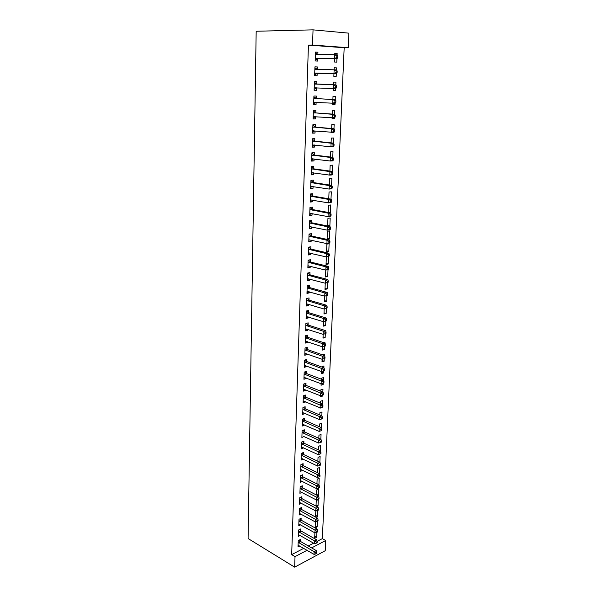 <?xml version="1.0" encoding="UTF-8"?>
<svg xmlns="http://www.w3.org/2000/svg" width="597" height="597" viewBox="0 0 597 597"><rect width="100%" height="100%" fill="white"/><g stroke="black" fill="none" stroke-linecap="round" stroke-linejoin="round"><path stroke-width="0.9" d="M317.097 541.367L322.358 538.628L344.178 47.73L348.252 47.715L312.522 45.066L313.044 29.85L256.18 31.245L248.083 538.531L294.664 567.15L295.022 556.635L307.059 550.307M322.358 538.628L325.701 540.501L325.231 550.71L294.664 567.15M313.044 29.85L348.917 33.163L348.252 47.715M317.38 521.353L317.141 526.897L315.112 527.92L315.35 521.95L299.209 513.263M300.687 530.643L300.754 528.927L298.619 529.979L298.396 536.345L300.157 535.464M316.059 504.92L318.029 505.957L318.298 499.607L316.238 500.584L316.007 506.077M318.029 505.957L316.85 506.525M301.463 509.271L301.522 507.525L299.381 508.54L299.149 515.01L301.022 514.114M316.94 483.682L318.932 484.674L319.201 478.227L317.126 479.152L316.932 483.876M302.246 487.548L302.306 485.771L300.149 486.742L299.918 493.316L301.91 492.406M319.88 462.242L320.119 456.496L318.029 457.377L317.865 461.294M303.037 465.466L303.104 463.66L300.925 464.578L300.694 471.264L302.836 470.346M320.85 439.228L321.052 434.407L318.947 435.243L318.82 438.325M303.851 443.011L303.91 441.176L301.724 442.041L301.478 448.84L303.672 447.854M321.835 415.818L321.999 411.96L319.88 412.736L319.791 414.96M304.671 420.176L304.739 418.31L302.53 419.124L302.283 426.042L304.5 424.974M322.843 391.998L322.97 389.132L320.835 389.856L320.776 391.184M322.716 395.095L322.678 396.02L320.544 396.759L320.582 395.811L303.582 389.199M305.507 396.96L305.574 395.057L303.351 395.818L303.104 402.856L305.336 401.699M323.873 367.759L323.947 365.916L321.783 366.998M323.738 370.894L323.649 372.924L321.507 373.61L321.589 371.565L304.425 365.371M306.358 373.334L306.425 371.409L304.186 372.11L303.933 379.267L306.171 378.543L306.186 378.02M324.91 343.088L324.947 342.312L323.678 342.671M324.775 346.267L324.641 349.439L322.484 350.073L322.611 346.887M307.224 349.305L307.291 347.342L305.037 347.991L304.776 355.267L307.03 354.603L307.059 353.931M325.835 321.208L325.656 325.552L323.477 326.126L323.656 321.761M308.104 324.858L308.179 322.858L305.895 323.44L305.642 330.85L307.91 330.253L307.94 329.417M326.917 295.694L326.678 301.246L324.484 301.769L324.716 296.187L307.03 291.366M309 299.978L309.074 297.94L306.776 298.463L306.515 306L308.806 305.463L308.836 304.477M328.014 269.71L327.723 276.53L325.514 276.986L325.798 270.135L307.933 265.814M309.91 274.65L309.985 272.583L307.671 273.038L307.403 280.717L309.709 280.239L309.753 279.083M329.111 243.74L326.88 244.113L326.559 251.762L328.79 251.374L329.111 243.74M310.843 248.874L310.918 246.77L308.589 247.158L308.313 254.971L310.634 254.561L310.686 253.232M327.656 225.33L329.872 225.77L330.201 218.002L327.947 218.308L327.634 225.979M329.872 225.77L327.969 226.047M311.791 222.629L311.865 220.487L309.515 220.8L309.231 228.755L311.582 228.42L311.634 226.92M330.992 199.167L331.305 191.809L329.037 192.04L328.76 198.786M312.753 195.906L312.828 193.719L310.462 193.965L310.171 202.07L312.537 201.801L312.597 200.114M332.171 171.399L332.432 165.138L330.148 165.302L329.91 171.085M313.731 168.682L313.813 166.459L311.425 166.63L311.134 174.884L313.515 174.69L313.582 172.817M333.365 143.101L333.581 137.989L331.283 138.071L331.081 142.862M314.731 140.959L314.813 138.691L312.403 138.788L312.112 147.19L314.507 147.078L314.582 145.004M334.581 114.258L334.745 110.333L332.432 110.341L332.275 114.094M334.424 117.907L334.395 118.684L332.081 118.713L332.119 117.93M315.746 112.714L315.828 110.408L313.403 110.415L313.104 118.982L315.522 118.945L315.604 116.669M335.827 84.856L335.939 82.17L333.604 82.095L333.492 84.767M335.671 88.565L335.581 90.669L333.245 90.625L333.335 88.513L314.201 87.886M316.783 83.931L316.865 81.58L314.425 81.505L314.112 90.237L316.552 90.281L316.641 87.938M334.79 53.469L337.148 53.469L334.798 53.32L334.738 54.723M337.148 53.469L337.089 54.872M336.932 58.655L336.783 62.14L334.439 62.006L334.574 58.64M315.455 52.2L317.925 52.2L315.462 52.036L315.149 60.939L317.604 61.073L317.694 58.685M317.925 52.2L317.843 54.603M344.178 47.73L308.433 45.096L291.679 554.62L303.716 548.344M308.283 545.964L313.626 543.18M314.94 66.916L317.395 66.961L314.94 66.842L314.626 75.655L317.082 75.752L317.164 73.386M317.395 66.961L317.313 69.334M334.193 67.842L336.544 67.886L334.193 67.774L334.111 69.834M336.544 67.886L336.454 69.939M336.298 73.685L336.178 76.468L333.842 76.379L333.954 73.625M316.261 98.393L316.35 96.057L313.91 96.027L313.604 104.676L316.037 104.684L316.119 102.363M335.201 99.624L335.342 96.311L333.014 96.281L332.88 99.498M335.044 103.303L334.984 104.744L332.663 104.736L332.723 103.296M315.238 126.907L315.32 124.616L312.903 124.669L312.604 133.153L315.015 133.079L315.089 130.907M333.969 128.743L334.163 124.221L331.85 124.273L331.678 128.542M333.82 132.362L312.686 130.87M314.231 154.884L314.306 152.638L311.91 152.772L311.619 161.1L314.007 160.951L314.082 158.974M332.76 157.317L332.999 151.623L330.716 151.75L330.492 157.041M313.238 182.354L313.321 180.152L310.94 180.361L310.649 188.54L313.022 188.309L313.089 186.525M331.581 185.346L331.865 178.533L329.589 178.734L329.335 185.003M312.268 209.323L312.343 207.159L309.985 207.443L309.701 215.472L312.059 215.166L312.112 213.577M328.193 212.39L330.417 212.801L330.745 204.965L328.492 205.234L328.193 212.45M311.313 235.808L311.388 233.688L309.052 234.039L308.768 241.919L311.104 241.546L311.156 240.136M329.648 230.927L327.41 231.27L327.089 238.987L329.328 238.628L329.648 230.927M310.373 261.822L310.447 259.732L308.127 260.158L307.858 267.896L310.171 267.456L310.216 266.217M328.566 256.538L328.253 264.008L326.037 264.426L326.35 256.934M309.455 287.373L309.53 285.321L307.224 285.806L306.955 293.418L309.253 292.903L309.291 291.836M327.462 282.762L327.201 288.941L324.999 289.426L325.253 283.217M308.552 312.47L308.619 310.455L306.336 311.007L306.074 318.485L308.358 317.91L308.388 317M326.372 308.507L326.163 313.447L323.977 314L324.186 309.03M307.664 337.133L307.731 335.156L305.463 335.768L305.209 343.111L307.47 342.484L307.5 341.73M325.44 330.589L325.059 330.462M325.305 333.798L325.149 337.544L322.977 338.148L323.134 334.38M306.791 361.372L306.858 359.424L304.604 360.103L304.351 367.319L306.597 366.625L306.619 366.028M324.387 355.476L324.447 354.163L322.395 354.782M324.253 358.633L324.149 361.23L321.992 361.894L322.104 359.275L304.843 353.305M305.933 385.199L306 383.281L303.769 384.013L303.515 391.11L305.746 390.363L305.761 389.908M323.358 379.931L323.455 377.573L321.313 378.274L321.276 379.147M323.223 383.043L323.164 384.52L321.022 385.237L321.089 383.744M305.089 408.617L305.157 406.736L302.94 407.52L302.694 414.497L304.918 413.385M322.343 403.96L322.484 400.594L320.358 401.348L320.283 403.124M322.208 407.072L320.074 408.191L320.089 407.781L303.172 400.96M304.254 431.646L304.321 429.795L302.119 430.631L301.881 437.489L304.082 436.459M321.343 427.579L321.522 423.228L319.41 424.034L319.305 426.691M303.44 454.287L303.507 452.466L301.321 453.354L301.082 460.1L303.269 459.153M320.358 450.787L320.582 445.496L318.485 446.355L318.343 449.854M302.642 476.555L302.701 474.764L300.537 475.705L300.298 482.339L302.373 481.421M319.395 473.608L319.656 467.406L317.574 468.309L317.395 472.63M301.851 498.458L301.91 496.697L299.761 497.682L299.53 504.204L301.463 503.301M316.5 494.338L318.477 495.361L318.746 488.958L316.679 489.913L316.47 495.025M318.477 495.361L317.768 495.689M301.075 520.002L301.134 518.271L299 519.3L298.776 525.718L300.582 524.83M316.738 510.711L315.798 511.166L315.552 517.047M317.843 510.36L317.582 516.472L315.962 517.263M300.306 541.195L300.373 539.494L298.246 540.576L298.03 546.889L299.731 546.009M316.917 532.263L316.708 537.248L314.671 538.293L314.895 532.845M311.634 547.904L325.701 540.501M291.679 554.62L295.022 556.635M308.433 45.096L312.522 45.066M314.119 90.177L316.552 90.281M333.253 90.565L335.581 90.669M313.612 104.535L316.037 104.684M332.671 104.602L334.984 104.744M313.112 118.758L315.522 118.945M332.089 118.505L334.395 118.684M312.612 132.847L315.015 133.079M332.738 132.4L333.813 132.497M312.119 146.81L314.507 147.078M311.634 160.645L314.007 160.951M311.149 174.354L313.515 174.69M310.671 187.928L313.022 188.309M310.201 201.39L312.537 201.801M309.731 214.726L312.059 215.166M309.261 227.942L311.582 228.42M308.806 241.039L311.104 241.546M327.126 238.158L329.328 238.628M308.343 254.016L310.634 254.561M326.596 250.874L328.79 251.374M307.895 266.881L310.171 267.456M326.074 263.471L328.253 264.008M307.44 279.627L309.709 280.239M325.559 275.971L327.723 276.53M307 292.269L309.253 292.903M325.044 288.351L327.201 288.941M306.56 304.791L308.806 305.463M324.537 300.634L326.678 301.246M306.119 317.208L308.358 317.91M324.029 312.806L326.163 313.447M305.686 329.522L307.91 330.253M323.529 324.88L325.656 325.552M305.254 341.723L307.47 342.484M323.029 336.85L325.149 337.544M304.828 353.82L307.03 354.603M322.537 348.715L324.641 349.439M304.403 365.812L306.597 366.625M322.052 360.484L324.149 361.23M303.985 377.707L306.171 378.543M321.567 372.147L323.649 372.924M303.575 389.498L305.746 390.363M321.134 383.737L323.164 384.52M303.157 401.184L305.321 402.079M321.447 395.527L322.678 396.02M302.754 412.773L304.903 413.691M321.738 407.236L322.193 407.423M302.343 424.273L304.485 425.213M302.06 432.489L318.768 440.161L318.641 443.071L304.074 436.638M301.627 447.011L303.672 447.959M301.373 458.287L303.261 459.197M315.619 515.412L317.582 516.472M315.194 525.823L317.141 526.897M314.761 536.151L316.708 537.248M315.761 58.349L337.066 58.663L315.231 58.543M336.768 57.431L334.604 58.513L334.76 54.723L337.223 54.879L337.82 55.976L336.835 55.917L336.768 57.431L337.753 57.491L337.82 55.976M315.373 54.446L334.76 54.723L336.835 55.917M318.223 58.499L315.179 60.11M315.425 53.133L317.925 54.648M337.066 58.663L337.753 57.491M315.246 73.103L336.424 73.685L314.709 73.282M336.133 72.528L333.977 73.588L334.133 69.834L336.589 69.946L337.178 71.065L336.193 71.021L336.133 72.528L337.111 72.565L337.178 71.065M314.858 69.222L334.133 69.834L336.193 71.021M317.694 73.207L314.656 74.752M314.903 67.842L317.544 69.476M336.424 73.685L337.111 72.565M336.477 87.498L336.544 86.013L335.566 85.983L335.499 87.475L336.477 87.498L335.798 88.565L333.357 88.513L333.514 84.796L335.954 84.864L317.298 84.147L314.388 82.416M314.335 83.864L333.514 84.796L335.566 85.983M316.91 87.811L314.149 89.259M336.544 86.013L335.954 84.864M333.357 88.513L335.499 87.475M335.85 102.281L335.91 100.811L334.939 100.803L334.88 102.274L335.85 102.281L335.178 103.303L313.686 102.348M334.88 102.274L332.745 103.296L332.902 99.609L335.327 99.632L316.776 98.609L313.88 96.848M313.828 98.363L332.902 99.609L334.939 100.803M316.223 102.311L313.641 103.624M335.91 100.811L335.327 99.632M335.223 116.922L335.29 115.467L334.32 115.475L334.26 116.93L335.223 116.922L334.559 117.9L313.186 116.676M334.26 116.93L332.141 117.937L332.29 114.288L334.708 114.266L316.253 112.937L313.38 111.139M313.321 112.729L332.29 114.288L334.32 115.475M315.559 116.669L313.141 117.855M335.29 115.467L334.708 114.266M334.611 131.422L334.671 129.982L333.708 130.004L333.648 131.452L334.611 131.422L333.947 132.362L331.536 132.437L331.686 128.825L334.096 128.758L315.746 127.131L312.88 125.303M312.821 126.96L331.686 128.825L333.708 130.004M314.91 130.892L312.641 131.959M334.671 129.982L334.096 128.758M331.536 132.437L333.648 131.452M333.999 145.787L334.059 144.355L333.096 144.399L333.036 145.832L333.999 145.787L333.342 146.675L330.939 146.795L312.186 144.929M333.036 145.832L330.939 146.795L331.089 143.22L333.492 143.108L315.231 141.198L312.388 139.34M312.321 141.056L331.089 143.22L333.096 144.399M314.261 144.974L312.149 145.929M334.059 144.355L333.492 143.108M333.395 160.018L333.454 158.601L332.499 158.66L332.439 160.078L333.395 160.018L332.738 160.862L330.35 161.018L311.694 158.862M332.439 160.078L330.35 161.018L330.499 157.474L332.887 157.332L314.731 155.13L311.895 153.235M311.835 155.026L330.499 157.474L332.499 158.66M313.619 158.921L311.664 159.772M333.454 158.601L332.887 157.332M332.798 174.108L332.857 172.705L331.902 172.779L331.842 174.19L332.798 174.108L332.148 174.914L329.768 175.115L311.209 172.66M331.842 174.19L329.768 175.115L329.91 171.6L332.298 171.414L314.231 168.936L311.41 167.011M311.343 168.861L329.91 171.6L331.902 172.779M312.985 172.734L311.179 173.481M332.857 172.705L332.298 171.414M332.201 188.07L332.26 186.682L331.313 186.771L331.253 188.159L332.201 188.07L331.559 188.831L329.186 189.07L310.731 186.339M331.253 188.159L329.186 189.07L329.328 185.592L331.701 185.368L313.731 182.615L310.933 180.66M310.865 182.57L329.328 185.592L331.313 186.771M312.35 186.413L310.701 187.07M332.26 186.682L331.701 185.368M331.611 201.898L331.671 200.525L330.731 200.629L330.671 202.01L331.611 201.898L330.977 202.622L328.611 202.898L310.253 199.883M330.671 202.01L328.611 202.898L328.753 199.45L331.119 199.189L313.246 196.167L310.455 194.182M310.38 196.152L328.753 199.45L330.731 200.629M311.731 199.965L310.231 200.54M331.671 200.525L331.119 199.189M331.029 215.599L331.089 214.233L330.148 214.36L330.089 215.726L331.029 215.599L330.395 216.286L328.044 216.599L309.776 213.308M330.089 215.726L328.044 216.599L328.186 213.181L330.537 212.883L312.761 209.592L309.977 207.584M309.91 209.614L328.186 213.181L330.148 214.36M311.112 213.39L309.761 213.883M331.089 214.233L330.537 212.883M330.454 229.173L330.514 227.823L329.574 227.964L329.514 229.315L330.454 229.173L329.82 229.823L327.477 230.173L309.313 226.614M329.514 229.315L327.477 230.173L327.619 226.785L329.969 226.45L312.276 222.905L309.515 220.86M309.44 222.95L327.619 226.785L329.574 227.964M310.5 226.681L309.291 227.106M330.514 227.823L329.969 226.45M329.88 242.628L329.94 241.285L329.007 241.442L328.947 242.778L329.88 242.628L329.253 243.233L326.925 243.621L308.843 239.8M328.947 242.778L326.925 243.621L327.059 240.27L329.395 239.89L311.798 236.091L309.067 234.039M308.97 236.166L327.059 240.27L329.007 241.442M309.895 239.86L308.828 240.21M329.94 241.285L329.395 239.89M329.32 255.949L329.372 254.62L328.44 254.792L328.387 256.12L329.32 255.949L326.372 256.941L308.388 252.867M328.387 256.12L326.372 256.941L326.507 253.621L328.835 253.21L311.328 249.158L308.679 247.136M308.515 249.27L326.507 253.621L328.44 254.792M309.291 252.904L308.373 253.195M329.372 254.62L328.835 253.21M328.753 269.157L328.813 267.844L327.887 268.023L327.828 269.337L328.753 269.157L325.82 270.142L325.955 266.852L328.275 266.404L310.858 262.113L308.298 260.12M308.052 262.247L325.955 266.852L327.887 268.023M308.701 265.837L307.918 266.068M328.813 267.844L328.275 266.404M325.82 270.142L327.828 269.337M328.201 282.239L328.253 280.933L327.328 281.135L327.275 282.433L328.201 282.239L325.275 283.224L307.477 278.65M327.275 282.433L325.275 283.224L325.41 279.963L327.723 279.486L310.395 274.948L307.91 272.993M307.604 275.113L325.41 279.963L327.328 281.135M308.112 278.642L307.47 278.821M328.253 280.933L327.723 279.486M327.649 295.209L327.701 293.911L326.783 294.12L326.731 295.418L327.649 295.209L324.738 296.187L324.872 292.963L327.171 292.44L309.933 287.672L307.522 285.747M307.149 287.866L324.872 292.963L326.783 294.12M307.522 291.336L307.022 291.47M327.701 293.911L327.171 292.44M324.738 296.187L326.731 295.418M327.104 308.052L327.156 306.776L326.238 307L326.186 308.276L327.104 308.052L324.208 309.037L306.91 303.925M326.186 308.276L324.208 309.037L324.343 305.836L326.634 305.283L309.477 300.284L307.134 298.381M306.709 300.5L324.343 305.836L326.238 307M327.156 306.776L326.634 305.283M326.559 320.79L326.611 319.522L325.701 319.753L325.649 321.022L326.559 320.79L323.678 321.768L306.142 316.47M325.649 321.022L323.678 321.768L323.813 318.597L326.096 318.014L309.022 312.783L306.754 310.91M306.268 313.029L323.813 318.597L325.701 319.753M326.611 319.522L326.096 318.014M326.022 333.41L326.074 332.148L325.171 332.402L325.119 333.656L326.022 333.41L323.156 334.387L305.709 328.857M325.119 333.656L323.156 334.387L323.283 331.238L325.559 330.626L308.574 325.171L306.365 323.32M305.828 325.447L323.283 331.238L325.171 332.402M326.074 332.148L325.559 330.626M325.492 345.917L325.544 344.67L324.641 344.932L324.589 346.178L325.492 345.917L322.634 346.887L305.276 341.133M324.589 346.178L322.634 346.887L322.768 343.775L325.029 343.126L308.127 337.454L305.977 335.633M305.395 337.753L322.768 343.775L324.641 344.932M325.544 344.67L325.029 343.126M324.962 358.312L325.022 357.081L324.119 357.349L324.067 358.588L324.962 358.312L322.119 359.282L322.253 356.2L324.507 355.521L307.686 349.633L305.589 347.827M304.963 349.954L322.253 356.2L324.119 357.349M325.022 357.081L324.507 355.521M322.119 359.282L324.067 358.588M324.44 370.603L324.492 369.379L323.596 369.662L323.544 370.886L324.44 370.603L321.611 371.573L321.738 368.513L323.984 367.797L307.254 361.7L305.209 359.924M304.537 362.051L321.738 368.513L323.596 369.662M324.492 369.379L323.984 367.797M321.611 371.573L323.544 370.886M323.925 382.781L323.977 381.565L323.081 381.864L323.029 383.08L323.925 382.781L321.104 383.752L304 377.341M323.029 383.08L321.104 383.752L321.231 380.714L323.47 379.976L306.821 373.67L304.821 371.909M304.119 374.043L323.081 381.864M323.977 381.565L323.47 379.976M322.522 395.162L323.41 394.856L323.462 393.654L322.574 393.96L322.522 395.162L320.604 395.818L320.731 392.811L322.962 392.042L306.388 385.535L304.44 383.796M303.694 385.931L322.574 393.96M323.462 393.654L322.962 392.042M322.014 407.147L322.902 406.826L322.955 405.632L322.067 405.953L322.014 407.147L320.111 407.788L320.231 404.803L322.455 404.005L305.962 397.296L304.06 395.58M303.283 397.721L322.067 405.953M322.955 405.632L322.455 404.005M302.873 409.408L319.738 416.691L319.619 419.646L302.754 412.617M303.679 407.258L305.537 408.96L321.955 415.87L319.738 416.691L321.567 417.84L321.514 419.019L322.402 418.691L322.447 417.504L321.567 417.84M322.447 417.504L321.955 415.87M319.619 419.646L321.514 419.019M302.463 420.997L319.253 428.482L319.126 431.407L302.351 424.183M303.306 418.84L305.119 420.527L321.455 427.624L319.253 428.482L321.067 429.624L321.014 430.795L321.902 430.452L321.947 429.28L321.067 429.624M321.947 429.28L321.455 427.624M319.126 431.407L321.014 430.795M302.925 430.325L304.709 431.997L320.962 439.28L318.768 440.161L320.574 441.302L320.522 442.467L321.402 442.108L321.455 440.952L320.574 441.302M321.455 440.952L320.962 439.28M318.641 443.071L320.522 442.467M301.657 443.884L318.283 451.75L318.164 454.63L301.545 447.011M302.552 441.713L304.298 443.37L320.477 450.839L318.283 451.75L320.082 452.884L320.037 454.041L320.91 453.675L320.962 452.519L320.082 452.884M320.962 452.519L320.477 450.839M318.164 454.63L320.037 454.041M301.261 455.183L317.805 463.235L317.686 466.093L301.149 458.287M302.179 453.004L303.888 454.645L319.992 462.302L317.805 463.235L319.604 464.369L319.552 465.511L320.425 465.138L320.47 463.996L319.604 464.369M320.47 463.996L319.992 462.302M317.686 466.093L319.552 465.511M300.866 466.384L317.335 474.622L317.216 477.451L300.754 469.466M301.813 464.205L303.485 465.832L319.507 473.66L317.335 474.622L319.119 475.757L319.074 476.891L319.94 476.503L319.992 475.369L319.119 475.757M319.992 475.369L319.507 473.66M317.216 477.451L319.074 476.891M300.47 477.496L316.865 485.913L316.753 488.719L300.366 480.548M301.44 475.309L303.082 476.921L319.029 484.928L316.865 485.913L318.641 487.048L318.597 488.167L319.462 487.771L319.507 486.652L318.641 487.048M319.507 486.652L319.029 484.928M316.753 488.719L318.597 488.167M300.082 488.518L316.403 497.107L316.283 499.898L299.978 491.547M301.075 486.324L302.679 487.921L318.559 496.1L316.403 497.107L318.171 498.241L318.126 499.353L318.985 498.95L319.037 497.838L318.171 498.241M319.037 497.838L318.559 496.1M316.283 499.898L318.126 499.353M299.701 499.45L315.94 508.211L315.828 510.972L299.59 502.45M300.709 497.249L302.291 498.831L318.089 507.181L315.94 508.211L317.701 509.345L317.656 510.45L318.514 510.032L318.567 508.928L317.701 509.345M318.567 508.928L318.089 507.181M315.828 510.972L317.656 510.45M317.194 521.45L318.052 521.017L318.097 519.927L317.238 520.353L317.194 521.45L315.373 521.965L315.485 519.226L317.626 518.166L301.895 509.651L300.351 508.077M299.313 510.286L317.238 520.353M318.097 519.927L317.626 518.166M298.94 521.039L315.029 530.143L314.917 532.86L298.836 523.994M299.985 518.823L301.507 520.383L317.164 529.061L315.029 530.143L316.776 531.27L316.731 532.352L317.589 531.92L317.634 530.83L316.776 531.27M317.634 530.83L317.164 529.061M314.917 532.86L316.731 532.352M298.56 531.703L314.582 540.972L314.47 543.666L298.455 534.636M299.627 529.479L301.119 531.032L316.708 539.867L314.582 540.972L316.32 542.091L316.276 543.173L317.126 542.725L317.171 541.651L316.32 542.091M317.171 541.651L316.708 539.867M314.47 543.666L316.276 543.173M298.187 542.277L314.134 551.71L314.022 554.382L298.09 545.188M299.276 540.054L300.739 541.591L316.253 550.583L314.134 551.71L315.865 552.829L315.82 553.897L316.671 553.449L316.716 552.382L315.865 552.829M316.716 552.382L316.253 550.583M314.022 554.382L315.82 553.897M315.522 54.536L317.343 54.648M315.38 58.454L317.843 58.596M315 69.312L317.455 69.424M314.865 73.2L317.313 73.297M314.485 83.953L316.925 84.028M314.85 84.073L317.298 84.147M314.35 87.804L316.791 87.863M313.97 98.46L316.41 98.483M314.343 98.587L316.776 98.609M313.835 102.274L315.783 102.281M313.462 112.826L315.888 112.811M313.828 112.952L316.253 112.937M313.328 116.602L314.515 116.587M312.962 127.057L315.38 126.997M313.328 127.191L315.746 127.131M312.828 130.795L313.679 130.773M312.462 141.153L314.873 141.056M312.828 141.295L315.231 141.198M312.335 144.862L312.992 144.832M311.97 155.123L314.365 154.989M312.335 155.265L314.731 155.13M311.843 158.795L312.38 158.765M311.485 168.958L313.873 168.787M311.843 169.108L314.231 168.936M311.358 172.6L311.813 172.563M311 182.675L313.38 182.458M311.358 182.824L313.731 182.615M310.873 186.279L311.268 186.242M310.522 196.256L312.888 196.01M310.88 196.413L313.246 196.167M310.044 209.719L312.403 209.435M310.403 209.883L312.761 209.592M309.574 223.062L311.925 222.733M309.925 223.226L312.276 222.905M309.112 236.278L311.447 235.919M309.462 236.449L311.798 236.091M308.649 249.374L310.977 248.979M309 249.553L311.328 249.158M308.186 262.359L310.507 261.934M308.537 262.538L310.858 262.113M307.739 275.224L310.044 274.762M308.082 275.411L310.395 274.948M307.283 287.978L309.589 287.485M307.627 288.164L309.933 287.672M306.843 300.612L309.134 300.09M307.179 300.806L309.477 300.284M306.395 313.141L308.679 312.589M306.739 313.335L309.022 312.783M305.962 325.559L308.239 324.969M306.298 325.761L308.574 325.171M305.522 337.872L307.791 337.253M305.865 338.074L308.127 337.454M305.097 350.073L307.351 349.424M305.433 350.282L307.686 349.633M304.671 362.17L306.918 361.491M305 362.379L307.254 361.7M304.246 374.162L306.485 373.453M304.574 374.379L306.821 373.67M303.828 386.058L306.06 385.319M304.157 386.274L306.388 385.535M303.41 397.841L305.634 397.08M303.739 398.065L305.962 397.296M303 409.535L305.216 408.744M303.328 409.758L305.537 408.96M302.589 421.124L304.798 420.303M302.918 421.348L305.119 420.527M302.186 432.609L304.38 431.765M302.507 432.84L304.709 431.997M301.783 444.004L303.97 443.138M302.104 444.243L304.298 443.37M301.381 455.31L303.567 454.414M301.701 455.541L303.888 454.645M300.985 466.511L303.164 465.593M301.306 466.75L303.485 465.832M300.597 477.622L302.761 476.682M300.91 477.869L303.082 476.921M300.209 488.644L302.366 487.674M300.522 488.891L302.679 487.921M299.821 499.577L301.97 498.585M300.134 499.823L302.291 498.831M299.44 510.42L301.582 509.405M299.754 510.666L301.895 509.651M299.06 521.174L301.194 520.129M299.373 521.427L301.507 520.383M298.687 531.837L300.813 530.778M298.993 532.091L301.119 531.032M298.313 542.412L300.433 541.33M298.619 542.673L300.739 541.591"/></g></svg>
